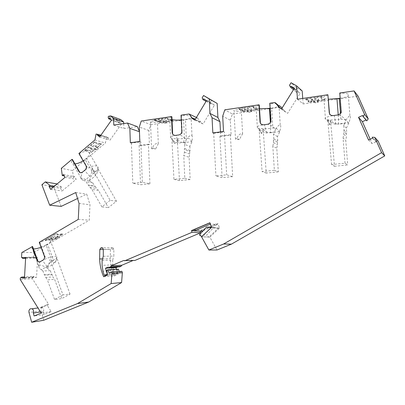 <?xml version="1.0" encoding="UTF-8"?>
<svg xmlns="http://www.w3.org/2000/svg" width="405" height="405" viewBox="0 0 405 405"><rect width="100%" height="100%" fill="white"/><g stroke="black" fill="none" stroke-linecap="round" stroke-linejoin="round"><path stroke-width="0.3" stroke-dasharray="2.02 1.52" d="M103.629 276.721L114.21 275.937C111.815 270.484 110.499 264.733 110.261 258.689L110.418 249.5L111.35 248.068L111.907 247.83L102.374 247.789M232.667 176.626L222.117 177.673L215.89 175.917L226.658 174.833L232.667 176.626L230.359 134.713L231.144 135.083L230.323 120.219L222.694 116.21M65.028 177.339L76.165 179.293L74.631 176.58L73.447 177.562L64.233 175.922M63.469 174.56L74.631 176.58M294.005 88.882L296.89 91.429L296.354 92.294L295.346 90.416L289.499 85.263M295.346 90.416L296.865 87.976L291.058 82.742M103.28 256.264L113.825 256.066L113.825 249.364L113.294 248.078L111.907 247.83M362.586 115.481L366.333 119.905L366.054 120.027M366.748 120.842L366.333 119.905M40.53 312.022L43.411 311.607L44.211 314.462L51.167 311.612L46.858 304.798L48.752 304.555L32.4 278.721L20.25 279.531M32.4 278.721L32.486 277.162L20.341 277.931M22.893 257.55L34.946 257.327L34.896 258.177L33.615 257.145L33.878 252.457L21.814 252.548M38.07 261.569L40.343 261.635L40.956 261.271C39.077 262.445 38.515 264.819 39.26 268.388L38.49 265.7C39.326 264.394 42.312 265.234 47.461 268.226L47.274 267.72C48.635 264.308 50.225 262.055 52.053 260.967L46.094 244.954L41.082 247.268M33.443 248.903L32.284 248.695C31.398 248.311 31.499 247.587 32.577 246.529M46.094 244.954L47.507 244.129C50.62 242.231 51.521 240.924 50.205 240.211C48.073 239.684 44.59 240.388 39.761 242.311L39.25 242.306M78.271 219.388L89.242 220.209L89.996 204.727L86.685 194.101L77.547 198.501M33.878 252.457L89.242 220.209M57.292 233.776L57.07 234.379L59.616 234.465L61.327 233.928L62.836 233.984L52.493 240.018L51.536 239.998L51.612 239.269L48.514 239.198L45.178 239.856L55.647 233.715L57.292 233.776L57.404 234.07L55.758 234.009L51.718 236.373L53.642 236.434L54.078 237.598L52.159 237.543L51.718 236.373M79.066 203.467L89.996 204.727M75.72 192.547L86.685 194.101M61.17 206.393L53.465 186.482L41.897 184.761M53.252 187.196L60.583 188.269L62.076 190.978L76.165 179.293M50.655 189.368L62.076 190.978M96.091 134.04L106.561 137.219L108.241 137.427L100.896 135.189M94.912 139.983L105.406 142.995L106.561 137.219M79.871 172.505L80.089 172.894L83.096 171.619C81.289 173.239 80.929 175.957 82.028 179.764C80.565 178.671 80.246 178.134 81.066 178.149C82.362 178.251 85.212 179.263 89.606 181.187L89.353 180.741C90.219 177.501 91.53 175.137 93.287 173.634L85.05 159.393L83.136 160.805M74.955 163.888L72.814 163.645C71.214 162.947 71.088 161.554 72.439 159.474M85.05 159.393L86.412 158.249C89.971 155.009 90.619 152.771 88.361 151.531C86.143 150.913 83.152 151.602 79.39 153.601L78.919 153.49M73.447 177.562L72.515 170.53L105.406 142.995M72.515 170.53L61.327 168.348M98.288 143.972L99.908 143.38L101.291 143.77L91.317 152.133L90.436 151.91L90.558 150.68L87.703 149.946L85.48 150.66L84.574 150.432L94.679 141.907L96.198 142.332L95.945 143.319L98.44 144.231L100.055 143.633L99.908 143.38M120.781 119.597L118.792 119.971L108.606 116.286M113.785 125.069L123.884 128.532L137.33 126.608M123.717 123.606L123.884 128.532M139.452 131.417L139.462 131.746M139.816 141.487L140.854 141.821L142.342 182.301L149.926 183.824L140.545 184.761L132.799 183.268L142.342 182.301M130.339 142.737L131.402 143.061L140.854 141.821M149.926 183.824L148.412 144.246L149.399 144.56L148.863 130.516L150.771 124.679L141.254 121.029M171.887 116.751C169.715 117.45 169.032 118.149 169.827 118.852L172.014 119.657M181.273 119.956L185.45 119.429C190.193 118.655 192.066 117.698 191.074 116.554C189.525 115.607 186.31 115.207 181.43 115.354L182.235 133.154L178.929 134.941L178.073 135.047C180.65 134.789 183.333 136.358 186.123 139.745L185.586 142.18L178.225 143.117L176.155 135.3L175.34 135.417C171.234 136.126 169.665 136.92 170.637 137.796L171.654 138.221C174.879 138.966 179.142 139.042 184.437 138.449L183.581 119.698M181.055 115.182L181.43 115.354M150.771 124.679L197.529 117.982L196.41 117.455M172.196 120.037L169.786 119.895L167.386 118.878L168.06 118.275L167.3 117.951L153.986 119.9L155.323 120.437L157.155 120.508L159.206 121.333L158.588 121.753L159.803 122.239L172.93 120.351L172.196 120.037L172.211 120.371L169.801 120.229L169.786 119.895M157.15 121.171C155.485 120.412 149.298 121.141 150.513 121.951L150.787 122.097C152.477 122.847 158.608 122.128 157.408 121.313L157.15 121.171M230.359 134.713L219.915 136.055L220.725 136.414L231.144 135.083M139.619 131.802L140.125 145.754L149.399 144.56M148.412 144.246L139.118 145.441L140.125 145.754M139.118 145.441L140.545 184.761M131.402 143.061L132.799 183.268M33.615 257.145L21.536 257.362M51.167 311.612L41.194 313.08M223.519 131.519L224.345 131.909L226.658 174.833M148.863 130.516L139.29 127.038M219.915 136.055L222.117 177.673M212.833 132.921L213.693 133.301L215.89 175.917M220.487 131.919L220.725 136.414M230.323 120.219L232.389 114.033L224.815 109.826M109.188 118.098L119.369 121.738L118.862 122.447L118.3 120.665L108.105 116.999M118.3 120.665L118.792 119.971M296.865 87.976L302.191 90.958M213.693 133.301L224.345 131.909M297.462 99.205L303.102 103.953L358.071 96.122M302.717 98.435L303.102 103.953M203.543 98.855L211.618 103.321L211.126 104.136L210.261 102.349L202.156 97.863M210.261 102.349L211.638 100.055M108.11 267.123L118.579 266.611L117.799 266.941M119.718 266.844L118.579 266.611M107.502 275.096L117.997 274.362L117.278 269.654L106.778 270.257M114.21 275.937L117.997 274.362M117.278 269.654L118.457 269.163M108.991 273L119.45 272.322L121.905 271.299M119.181 271.466L119.45 272.322M259.271 105.027C256.117 105.973 255.069 106.89 256.132 107.781L259.494 108.712M270.879 120.477L271.264 122.34L267.685 124.254L266.728 124.37C269.634 124.077 272.54 125.742 275.44 129.352C277.784 125.995 279.389 124.492 280.25 124.841C281.085 125.413 280.847 127.879 279.536 132.243L279.496 131.615C277.784 128.937 275.577 127.747 272.869 128.041L271.598 108.14L270.11 108.358M271.598 108.14C275.329 107.583 277.784 106.824 278.979 105.872M232.389 114.033L281.252 107.067M257.489 108.793L255.089 108.621L253.246 107.447L254.33 106.758L253.748 106.383L238.717 108.575L239.765 109.193L241.618 109.279L243.218 110.236L242.317 110.712L243.263 111.274L258.051 109.153L257.489 108.793L257.509 109.147L255.109 108.975L255.089 108.621M241.193 110.044C239.821 109.097 232.45 110.109 233.953 111.031L234.024 111.076C235.427 112.008 242.727 111.005 241.248 110.079L241.193 110.044M57.13 183.951L61.747 187.302L60.583 188.269M61.747 187.302L54.432 186.209M372.671 138.161L376.108 141.877L375.683 140.92L372.23 137.179M368.535 139.958L372.109 143.598L376.108 141.877M32.486 277.162L33.883 276.301L24.548 276.873M24.497 277.749L33.833 277.157L36.546 277.359L37.655 257.484L34.946 257.327M33.883 276.301L33.833 277.157M24.472 278.134L36.546 277.359M25.647 257.712L37.655 257.484M34.896 258.177L25.611 258.365M370.18 139.244L372.109 143.598M53.465 186.482L56.786 183.698M100.389 135.908L107.745 138.125L109.993 140.14L121.652 123.727L119.369 121.738M108.241 137.427L107.745 138.125M99.595 137.037L109.993 140.14M111.522 120.138L121.652 123.727M118.862 122.447L110.945 119.637M197.529 117.982L200.505 121.794L195.266 119.364M195.043 119.733L200.288 122.153L203.118 123.945L214.488 105.077L211.618 103.321M200.505 121.794L200.288 122.153M194.805 120.128L203.118 123.945M206.484 100.658L214.488 105.077M211.126 104.136L206.064 101.356M282.093 108.049L284.664 111.071L281.596 108.849M278.25 107.001L287.636 113.329L300.151 93.266L296.89 91.429M284.664 111.071L284.426 111.451M281.546 108.925L287.636 113.329M294.44 88.184L300.151 93.266M296.354 92.294L293.458 89.763M375.683 140.92L378.159 141.137M43.71 320.274L41.077 310.797L29.003 312.508M48.752 304.555L42.51 307.147C41.224 307.866 40.748 309.081 41.077 310.797M306.124 99.564L307.987 99.66L309.187 100.729L308.043 101.255L308.757 101.888L324.911 99.569L324.501 99.169L322.122 98.967L320.78 97.656L322.213 96.891L321.793 96.476L305.34 98.871L306.15 99.934L305.34 98.871M328.101 94.972C324.121 96.117 322.689 97.205 323.803 98.228L323.889 98.288C324.704 98.8 326.217 99.124 328.425 99.255M340.154 98.349C346.002 97.301 348.837 96.066 348.654 94.643L348.209 94.198C346.822 93.413 344.063 93.094 339.932 93.246L341.476 112.99L337.679 115L336.631 115.126C339.815 114.802 342.903 116.539 345.885 120.331L344.913 123.09L335.78 124.244L334.246 115.44L333.224 115.587C326.663 116.741 324.071 117.931 325.448 119.171L326.714 119.612C329.614 120.169 333.573 120.153 338.59 119.551L338.231 114.873M62.962 294.901L54.553 299.457L61.732 298.596L70.04 294.116L62.962 294.901L50.063 259.352C49.769 262.293 48.757 264.678 47.01 266.51L41.442 269.669L39.26 268.388M47.461 268.226L50.22 270.621L42.945 270.986L44.272 274.615L44.92 275.182L45.735 277.41L52.984 276.934L54.599 279.334L61.732 298.596M45.735 277.41L47.365 279.85L54.599 279.334M52.053 260.967L53.48 260.152L47.507 244.129M47.274 267.72L53.485 264.207L53.48 260.152C56.037 258.658 57.145 257.534 56.806 256.765L56.29 256.426L50.205 240.211M39.761 242.311L45.355 257.448L43.067 260.071C48.833 257.266 53.237 256.051 56.29 256.426M45.355 257.448L44.347 256.102M47.01 266.51L42.409 260.435L43.041 260.076M57.07 234.379L57.181 234.667L59.727 234.758L59.616 234.465M59.727 234.758L61.438 234.217L61.327 233.928M57.404 234.07L57.181 234.667M61.438 234.217L62.942 234.267L62.836 233.984M53.642 236.434L57.237 235.7L57.085 236.54L58.958 236.596L62.942 234.267M55.758 234.009L55.647 233.715M51.698 237.573L51.556 238.398L51.992 239.552L52.134 238.732L51.698 237.573L49.774 237.517L50.21 238.687L52.159 237.543M49.774 237.517L45.284 240.15L45.178 239.856M45.284 240.15L46.271 240.17L46.165 239.876M48.514 239.198L48.62 239.487L46.271 240.17M48.62 239.487L51.724 239.557L51.612 239.269M52.493 240.018L52.599 240.302L51.643 240.281L51.724 239.557M51.643 240.281L51.536 239.998M51.992 239.552L55.591 238.818L57.469 238.864L59.393 237.74L57.525 237.689L57.677 236.859L54.078 237.598M52.134 238.732L50.21 238.687M57.085 236.54L57.525 237.689M59.393 237.74L58.958 236.596M51.556 238.398L55.156 237.664L57.034 237.72L52.599 240.302M57.034 237.72L57.469 238.864M55.156 237.664L55.591 238.818M70.04 294.116L56.715 257.757L56.032 261.022C54.837 263.285 52.847 262.729 50.063 259.352M56.715 257.757C56.305 260.471 55.232 262.622 53.485 264.207M54.553 299.457L47.365 279.85M42.945 270.986L41.442 269.669M50.22 270.621L52.984 276.934M44.272 274.615L51.536 274.19M52.179 274.747L44.92 275.182M152.553 147.982L155.621 148.944L158.309 143.765L158.051 143.628C155.5 143.208 153.662 144.656 152.553 147.982L151.551 148.63L151.824 148.751L155.621 148.944M161.554 119.136L161.61 120.487L159.135 120.847L159.079 119.495L160.608 120.123L159.904 120.822L163.342 121.242L164.825 121.849L164.881 123.176L167.326 122.826L167.265 121.5L165.792 120.887L166.511 120.184L163.073 119.764L161.554 119.136L167.316 118.29L168.075 118.614L167.402 119.217L167.386 118.878M168.075 118.614L168.06 118.275M155.323 120.437L155.338 120.776L154.001 120.239L153.986 119.9M167.316 118.29L167.3 117.951M154.001 120.239L159.079 119.495M155.338 120.776L157.165 120.842L157.155 120.508M159.206 121.333L159.216 121.667L157.165 120.842M159.216 121.667L158.603 122.082L158.588 121.753M164.825 121.849L159.818 122.573L159.803 122.239M167.265 121.5L172.945 120.685L172.211 120.371M172.93 120.351L172.945 120.685M167.326 122.826L165.847 122.224L166.566 121.525L163.129 121.11L161.61 120.487M164.881 123.176L163.397 122.573L159.96 122.158L160.658 121.465L159.135 120.847M167.402 119.217L169.801 120.229M163.073 119.764L163.129 121.11M165.792 120.887L165.847 122.224M160.608 120.123L160.658 121.465M163.342 121.242L163.397 122.573M158.603 122.082L159.818 122.573M276.747 103.771L270.064 103.447L271.264 122.34M269.781 103.25L270.064 103.447M247.268 107.689L247.349 109.122L244.554 109.527L244.468 108.1L245.653 108.818C244.595 109.132 244.245 109.436 244.6 109.74L247.774 110.114L248.923 110.818L249.009 112.22L251.758 111.831L251.672 110.423L250.533 109.72C251.611 109.406 251.971 109.102 251.611 108.793L248.437 108.418L247.268 107.689L253.768 106.743L254.35 107.117L253.267 107.806L253.246 107.447M254.35 107.117L254.33 106.758M239.765 109.193L239.785 109.547L238.717 108.575M253.768 106.743L253.748 106.383M238.737 108.93L244.468 108.1M239.785 109.547L241.638 109.633L241.618 109.279M243.218 110.236L243.238 110.585L241.638 109.633M243.238 110.585L242.337 111.061L242.317 110.712M248.923 110.818L243.284 111.623L243.263 111.274M251.672 110.423L258.071 109.507L257.509 109.147M258.051 109.153L258.071 109.507M251.758 111.831L250.619 111.132C251.692 110.823 252.052 110.519 251.697 110.216L248.523 109.841L247.349 109.122M249.009 112.22L247.855 111.527L244.681 111.152C244.326 110.854 244.681 110.55 245.739 110.246L244.554 109.527M253.267 107.806L255.109 108.975M248.437 108.418L248.523 109.841M250.533 109.72L250.619 111.132M245.653 108.818L245.739 110.246M247.774 110.114L247.855 111.527M242.337 111.061L243.284 111.623M236.955 138.429C235.629 138.713 235.153 138.991 235.538 139.274L239.365 139.548L242.56 133.832C240.165 133.351 238.297 134.88 236.955 138.429L239.365 139.548M274.367 170.313L278.306 171.857L276.782 148.205L272.828 146.195L274.367 170.313L262.081 171.548L259.073 128.39C260.906 130.987 263.331 132.531 266.343 133.022L274.671 131.969L273.542 134.359L273.831 138.869L273.345 139.892L273.522 142.646L272.828 146.195M266.343 133.022L264.556 124.654L263.625 124.791C258.228 125.727 256.132 126.735 257.347 127.813L258.517 128.253C261.549 128.891 265.629 128.911 270.753 128.314L270.378 122.431M278.306 171.857L266.227 173.056L263.118 128.972C264.981 131.26 267.356 132.536 270.236 132.784L270.753 128.314L272.869 128.041M263.118 128.972L261.746 133.407C260.795 133.437 259.904 131.767 259.073 128.39M279.496 131.615L270.236 132.784M260.385 123.186L260.025 121.94M260.42 123.783L263.62 124.78M279.536 132.243L277.471 136.591L277.759 141.016L277.283 142.018L277.455 144.722L276.782 148.205M277.471 136.591L273.542 134.359M275.44 129.352L274.671 131.969M273.831 138.869L277.759 141.016M277.283 142.018L273.345 139.892M273.522 142.646L277.455 144.722M266.227 173.056L262.081 171.548M116.488 201.194L110.099 200.338L92.062 168.581C92.138 171.533 91.378 174.115 89.799 176.337L84.392 180.797L86.123 181.718L87.971 184.958L88.72 185.358L89.854 187.348L91.869 189.348L98.471 190.38L108.398 207.623L116.488 201.194L97.914 168.693L97.666 171.74C96.582 172.495 94.714 171.447 92.062 168.581M110.099 200.338L101.898 206.889L108.398 207.623M79.39 153.601L87.136 167.032L85.976 165.726M87.136 167.032L85.146 169.938C89.768 166.708 93.646 165.382 96.775 165.949L97.828 166.688C98.536 168.141 97.483 170.075 94.674 172.495L86.412 158.249M97.914 168.693C97.833 171.452 96.987 173.821 95.372 175.795L94.674 172.495L93.287 173.634M89.799 176.337L84.508 170.444L85.121 169.938M89.353 180.741L95.372 175.795M79.036 171.76L80.089 172.894M98.44 144.231L95.945 143.319M96.198 142.332L96.096 143.578M96.349 142.59L94.679 141.907M94.831 142.165L90.938 145.446L92.704 145.927L93.307 146.954L91.545 146.478L90.938 145.446M90.831 147.501L90.928 149.07L91.53 150.093L91.434 148.529L90.831 147.501L89.054 147.035L89.662 148.068L91.545 146.478M89.054 147.035L84.721 150.69L84.574 150.432M84.721 150.69L85.632 150.918L85.48 150.66M87.703 149.946L87.85 150.204L85.632 150.918M87.85 150.204L90.558 150.68M91.317 152.133L91.464 152.386L90.583 152.164L90.71 150.933M90.583 152.164L90.436 151.91M91.53 150.093L94.613 149.364L96.339 149.815L98.197 148.26L96.476 147.8L96.385 146.22L93.307 146.954M91.434 148.529L89.662 148.068M100.055 143.633L101.291 143.77M92.704 145.927L95.782 145.198L95.879 146.782L97.6 147.243L101.442 144.023M90.928 149.07L94.016 148.346L95.742 148.802L91.464 152.386M95.742 148.802L96.339 149.815M98.197 148.26L97.6 147.243M95.879 146.782L96.476 147.8M94.016 148.346L94.613 149.364M341.147 111.031L341.476 112.99M314.695 97.889L314.807 99.382L311.744 99.822L311.637 98.329L312.513 99.139C311.156 99.524 310.686 99.893 311.106 100.243L314.088 100.587L314.938 101.371L315.044 102.835L318.052 102.409L317.945 100.941L317.105 100.151C318.487 99.767 318.963 99.397 318.538 99.038L315.561 98.698L314.695 97.889L321.818 96.851L321.793 96.476M305.365 99.245L311.637 98.329M321.818 96.851L322.238 97.266L322.213 96.891M306.15 99.934L308.018 100.03L307.987 99.66M309.187 100.729L309.212 101.098L308.018 100.03M309.212 101.098L308.068 101.625L308.043 101.255M314.938 101.371L308.782 102.252L308.757 101.888M317.945 100.941L324.937 99.939L324.532 99.539L322.147 99.336L322.122 98.967M324.911 99.569L324.937 99.939M318.052 102.409L317.216 101.625C318.593 101.245 319.074 100.875 318.649 100.521L315.667 100.187L314.807 99.382M315.044 102.835L314.194 102.06L311.212 101.721C310.792 101.371 311.263 101.007 312.625 100.627L311.744 99.822M320.78 97.656L322.147 99.336M320.806 98.03L322.238 97.266M315.561 98.698L315.667 100.187M317.105 100.151L317.216 101.625M324.532 99.539L324.501 99.169M312.513 99.139L312.625 100.627M314.088 100.587L314.194 102.06M308.068 101.625L308.782 102.252M334.479 166.278L347.708 164.967L345.03 163.205L331.553 164.562L334.479 166.278L330.571 120.239C332.637 122.624 335.249 123.935 338.408 124.183L338.59 119.551L340.909 119.252L340.443 113.339M330.571 120.239L329.943 124.492C329.295 125.201 328.561 123.52 327.746 119.45C329.791 122.153 332.464 123.753 335.78 124.244M331.553 164.562L327.746 119.45M345.885 120.331C347.824 117.354 349.171 115.789 349.925 115.627C350.907 115.648 350.462 118.29 348.599 123.555L346.386 128.112L346.751 132.734L346.24 133.787L346.462 136.612L345.759 140.251L347.708 164.967M348.599 123.555L348.548 122.902L338.408 124.183M345.03 163.205L343.06 137.983L345.759 140.251M346.386 128.112L343.703 125.596L344.913 123.09M343.703 125.596L344.073 130.314L343.551 131.387L343.774 134.268L343.06 137.983M343.774 134.268L346.462 136.612M344.073 130.314L346.751 132.734M346.24 133.787L343.551 131.387M348.548 122.902C346.417 120.143 343.87 118.928 340.909 119.252M329.518 113.673L329.584 114.574L333.224 115.577M329.584 114.574L329.245 112.63M43.411 311.607C44.013 309.729 43.583 308.332 42.115 307.42L40.596 307.405L46.858 304.798M44.211 314.462L34.126 315.986M200.04 231.245L217.93 223.59L219.54 228.03L209.841 237.148L217.019 249.991M134.845 260.476L133.675 260.248L132.987 260.536M116.493 269.269L117.784 273.375L114.797 274.62L113.547 270.611L102.966 271.239M102.1 260.385L112.681 260.071L112.681 264.895L113.547 270.611M112.681 260.071L113.825 256.066M123.545 260.572L133.675 260.248M114.797 274.62L107.396 275.142M117.784 273.375L107.35 274.079M184.802 178.261L190.153 179.567L189.12 157.282L183.769 155.566L184.802 178.261L173.947 179.364L171.872 138.707C173.456 141.168 175.573 142.636 178.225 143.117M186.123 139.745C189.049 135.898 191.003 134.602 191.98 135.847C192.593 136.865 192.517 139.001 191.767 142.256L189.884 146.342L184.558 144.423L185.586 142.18M184.558 144.423L184.751 148.67L184.31 149.632L184.427 152.224L183.769 155.566M190.153 179.567L179.461 180.64L177.289 139.062C178.909 141.239 180.989 142.454 183.536 142.707L184.437 138.449L186.315 138.206L185.45 119.429M177.289 139.062C176.737 141.35 175.907 142.823 174.798 143.481C173.654 142.884 172.682 141.289 171.872 138.707M189.884 146.342L190.082 150.513L189.646 151.455L184.31 149.632M184.751 148.67L190.082 150.513M189.646 151.455L189.763 154.001L189.12 157.282M191.767 142.256L191.737 141.664L183.536 142.707M184.427 152.224L189.763 154.001M179.461 180.64L173.947 179.364M191.737 141.664C190.517 139.102 188.71 137.948 186.315 138.206M172.641 134.141L172.226 133.017M172.651 134.435L175.33 135.412M181.789 131.412L182.235 133.154M101.898 206.889L91.869 189.348M82.028 179.764L84.392 180.797M89.606 181.187L92.785 182.873L86.123 181.718M87.971 184.958L94.618 186.062L95.357 186.457L88.72 185.358M92.785 182.873L94.618 186.062M95.357 186.457L96.481 188.411L98.471 190.38M89.854 187.348L96.481 188.411M200.009 231.154L194.314 230.784M219.54 228.03L211.496 227.367M210.119 222.811L210.544 224.006L217.394 224.653L216.969 223.494L217.93 223.59M193.929 229.691L201.128 230.187L216.969 223.494M218.189 228.324L211.354 227.772L201.877 236.728L208.914 237.046L218.189 228.324L213.526 227.61L206.499 235.229L208.914 237.046M209.841 237.148L201.533 236.773M201.128 230.187L201.538 231.341M211.42 227.438L213.526 227.61M199.412 234.859L206.499 235.229M203.34 230.582L210.899 227.392M211.425 227.17L217.394 224.653M103.29 249.505L110.418 249.5M113.294 248.078L111.35 248.068M113.825 249.364L103.29 249.364M102.242 258.896L110.261 258.689M42.51 307.147L40.596 307.405M112.681 264.895L102.09 265.356M38.49 265.7L32.284 248.695M57.237 235.7L57.677 236.859M56.032 261.022L56.806 256.765M166.511 120.184L166.566 121.525M159.904 120.822L159.96 122.158M151.551 148.63L150.513 121.951M251.611 108.793L251.697 110.216M244.6 109.74L244.681 111.152M235.538 139.274L233.953 111.031M280.25 124.841L279.01 105.897M261.746 133.407L258.517 128.253M257.347 127.813L256.132 107.781M96.775 165.949L88.361 151.531M97.666 171.74L97.828 166.688M81.066 178.149L72.814 163.645M95.782 145.198L96.385 146.22M318.538 99.038L318.649 100.521M311.106 100.243L311.212 101.721M329.943 124.492L326.714 119.612M349.925 115.627L348.209 94.198M325.448 119.171L323.889 98.288M42.115 307.42L38.004 307.972M158.309 143.765L157.408 121.313M242.62 133.868L241.248 110.079M174.798 143.481L171.654 138.221M191.98 135.847L191.074 116.554M170.637 137.796L169.827 118.852"/><path stroke-width="0.61" d="M119.181 271.466L118.457 269.163L107.983 269.745L106.778 270.257L107.502 275.096L103.629 276.721C101.194 271.102 99.863 265.184 99.635 258.962L99.812 249.51L100.769 248.037L101.331 247.789L102.748 248.047L103.29 249.364L103.28 256.264L102.1 260.385L102.09 265.356L102.966 271.239L104.237 275.365L107.284 274.084L105.477 268.237L116.002 267.695L116.493 269.269M64.233 175.922L62.264 175.573L63.469 174.56L65.028 177.339L50.655 189.368L49.137 186.589L53.252 187.196M374.782 137.391L378.159 141.137L384.75 155.91L231.427 244.144L223.666 243.982L381.581 152.66L374.782 137.391L372.23 137.179L372.671 138.161L368.535 139.958L358.521 117.308L362.586 115.481L363.017 116.448L364.561 114.448L354.081 90.928L339.739 93.023L341.147 111.031C341.035 113.187 339.871 114.509 337.659 114.99L333.224 115.577C331.001 115.683 329.675 114.701 329.245 112.63L327.893 94.755L297.462 99.205L296.536 85.799L291.058 82.742L289.499 85.263L290.532 87.202L291.089 86.305L294.44 88.184L281.546 108.925L278.25 107.001L278.493 106.606L274.995 102.49L279.01 105.897L279.232 105.589L281.252 107.067L282.093 108.049M384.75 155.91L381.581 152.66M111.496 271.947L121.905 271.299L122.356 272.732L121.586 282.563L88.665 302.044L77.512 303.568L111.152 283.546L111.957 273.426L111.496 271.947L108.991 273L107.983 269.745M121.586 282.563L111.152 283.546M77.512 303.568L31.661 322.258L43.71 320.274L88.665 302.044M354.081 90.928L358.071 96.122L368.241 118.913L366.748 120.842L363.017 116.448M24.548 276.873L21.764 277.045L20.341 277.931L20.25 279.531L41.194 313.08L34.126 315.986L33.321 313.06C33.939 311.141 33.499 309.714 32.015 308.777L30.476 308.757C29.165 309.496 28.674 310.746 29.003 312.508L31.661 322.258M38.07 261.569L32.577 246.529L21.814 252.548L21.536 257.362L22.842 258.425L22.893 257.55L25.647 257.712L24.472 278.134L21.713 277.921L21.764 277.045M41.082 247.268C37.954 248.386 35.407 248.933 33.443 248.903M32.061 246.529L37.083 260.283C37.842 261.812 38.926 262.258 40.328 261.63L43.041 260.076C44.342 259.154 44.778 257.828 44.347 256.102L39.25 242.306L78.271 219.388L79.066 203.467L75.72 192.547L49.693 205.208L61.17 206.393L77.547 198.501M57.13 183.951L45.284 181.901L41.897 184.761L49.693 205.208M62.264 175.573L61.327 168.348L71.963 159.368L78.934 171.598C79.917 172.91 81.106 173.082 82.488 172.125L85.121 169.938C86.361 168.718 86.65 167.311 85.976 165.726L78.919 153.49L94.912 139.983L96.091 134.04L100.896 135.189M71.963 159.368L72.439 159.474L79.871 172.505M83.136 160.805C80.251 162.638 77.522 163.666 74.955 163.888M110.641 115.891L120.781 119.597L123.672 122.097L113.582 118.457L110.641 115.891L108.606 116.286L108.105 116.999L108.677 118.827L109.188 118.098L111.522 120.138L99.595 137.037L97.301 134.971L97.813 134.252M139.452 131.417L137.33 126.608L127.519 123.049L113.785 125.069L113.582 118.457M123.672 122.097L123.717 123.606M139.462 131.746L129.848 128.385L127.519 123.049M219.945 121.657L212.053 117.718L209.972 113.405L217.91 117.465L219.945 121.657L220.487 131.919M172.641 134.141L171.887 116.751L171.502 116.584L141.254 121.029L139.29 127.038L139.816 141.487L130.339 142.737L129.848 128.385M172.014 119.657C174.55 120.138 177.638 120.239 181.273 119.956M196.41 117.455L189.089 114.002L181.055 115.182L181.789 131.412C181.648 133.351 180.686 134.526 178.904 134.936L175.33 135.412C173.542 135.478 172.5 134.576 172.201 132.708L171.502 116.584M209.972 113.405L209.233 98.957L217.171 103.432L203.568 95.499L202.156 97.863L203.042 99.696L203.543 98.855L206.484 100.658L194.805 120.128L191.909 118.285L192.132 117.916L189.089 114.002M209.233 98.957L203.568 95.499M217.171 103.432L217.91 117.465M260.385 123.186L259.271 105.027L258.977 104.829L224.815 109.826L222.694 116.21L223.519 131.519L212.833 132.921L212.053 117.718M368.241 118.913L364.561 114.448M302.717 98.435L302.191 90.958L296.536 85.799M366.054 120.027L362.389 121.667L370.18 139.244M358.521 117.308L362.389 121.667M121.08 266.272L119.718 266.844L109.274 267.361L110.666 266.774L111.431 265.71L121.824 265.24L121.08 266.272L110.666 266.774M105.477 268.237L108.11 267.123L109.274 267.361M117.799 266.941L116.002 267.695M124.735 260.81L192.056 232.288L200.591 232.794L134.845 260.476L123.545 260.572L111.431 265.71M259.494 108.712L270.11 108.358M278.979 105.872L279.232 105.589M122.356 272.732L111.957 273.426M54.432 186.209L50.326 185.596L45.284 181.901M49.137 186.589L50.326 185.596M21.713 277.921L24.497 277.749M25.611 258.365L22.842 258.425M97.301 134.971L100.389 135.908M110.945 119.637L108.677 118.827M195.266 119.364L192.132 117.916M191.909 118.285L195.043 119.733M206.064 101.356L203.042 99.696M281.596 108.849L278.493 106.606M291.089 86.305L294.005 88.882M293.458 89.763L290.532 87.202M328.425 99.255L340.154 98.349M37.083 260.283L37.923 261.458M274.995 102.49L269.781 103.25L270.879 120.477C270.753 122.543 269.679 123.798 267.664 124.244L263.62 124.78C261.595 124.867 260.4 123.92 260.025 121.94L258.977 104.829M327.893 94.755L329.518 113.673M40.53 312.022L33.321 313.06M231.427 244.144L217.019 249.991L208.874 250.012L223.666 243.982M200.591 232.794L200.04 231.245M132.987 260.536L121.824 265.24M192.056 232.288L191.464 230.597L209.846 222.785L211.496 227.367L201.533 236.773L208.874 250.012M107.396 275.142L104.237 275.365M172.226 133.017L172.201 132.708M194.314 230.784L191.464 230.597M203.34 230.582L201.538 231.341L194.344 230.87L193.929 229.691L209.891 222.907M211.106 227.731L206.59 227.038L199.412 234.859L201.715 236.601M206.59 227.038L211.42 227.438M194.344 230.87L210.322 224.097M210.899 227.392L211.425 227.17M99.812 249.51L103.29 249.505M100.769 248.037L102.743 248.042M102.374 247.789L101.331 247.789M99.635 258.962L102.242 258.896M270.378 122.431L269.492 108.444M340.443 113.339L339.284 98.481M338.231 114.873L336.98 98.81M38.004 307.972L32.015 308.777"/></g></svg>
